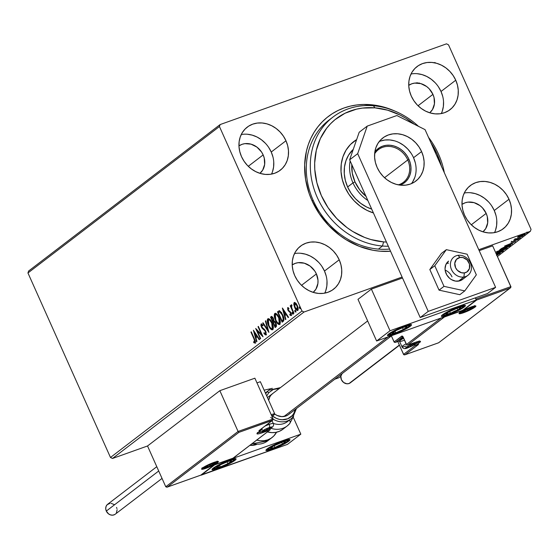 <?xml version="1.0" encoding="UTF-8"?>
<svg xmlns="http://www.w3.org/2000/svg" width="559" height="559" viewBox="0 0 559 559"><rect width="100%" height="100%" fill="white"/><g stroke="black" fill="none" stroke-linecap="round" stroke-linejoin="round"><path stroke-width="0.84" d="M330.984 118.655A74.04 63.586 52.6 0 0 313.278 200.583L311.922 200.52A77.331 66.409 -127.4 0 1 321.055 123.085A77.331 66.409 -127.4 0 1 394.794 111.038L384.424 107.244L377.514 105.616L363.699 104.456L356.921 104.938L350.325 106.126L343.967 108.006L337.909 110.556L332.214 113.75L326.931 117.572L322.117 121.967L317.805 126.907L314.053 132.336L310.895 138.206L308.351 144.453L306.451 151.028L304.655 164.884L305.563 179.243L309.162 193.554L311.922 200.52L319.238 213.727L328.713 225.563L339.97 235.563L346.14 239.755L359.255 246.323L372.986 250.257L379.917 251.187L390.545 251.236A77.331 66.409 -127.4 0 1 311.922 200.52L313.278 200.583A74.04 63.586 -127.4 0 1 328.937 120.143L332.954 117.076A74.04 63.586 -127.4 0 1 373.398 105.749L374.942 107.838A70.748 60.756 -127.4 0 1 414.184 124.196L405.848 118.27L399.944 114.986L387.604 110.172L374.942 107.838L362.449 108.09L356.411 109.18L345.057 113.239L335.016 119.668L330.614 123.7L326.68 128.221L320.363 138.562L316.31 150.301L314.675 162.983L314.787 169.531L316.876 182.709L321.355 195.58L328.063 207.662L336.735 218.485L347.041 227.625L352.687 231.454L364.692 237.449L370.931 239.559L383.593 241.886L382.454 246.023A74.04 63.586 52.6 0 0 388.316 246.246A74.04 63.586 -127.4 0 1 382.454 246.023L378.436 249.097L382.454 246.023A74.04 63.586 -127.4 0 1 315.569 193.351A74.04 63.586 -127.4 0 1 332.954 117.076M494.526 232.6A27.146 23.31 52.6 0 0 494.268 210.512L508.997 199.249A27.146 23.31 -127.4 0 1 503.254 228.743A27.146 23.31 -127.4 0 1 464.529 215.11L467.1 219.743L470.426 223.9L474.381 227.408L478.804 230.147L483.542 231.999L488.398 232.893L493.199 232.803L497.748 231.726L501.87 229.714L505.42 226.828L508.25 223.188L510.248 218.932L511.352 214.23L511.506 209.248L510.709 204.196L508.997 199.249L506.426 194.616L503.1 190.458L499.145 186.951L494.722 184.211L489.984 182.36L485.128 181.465L480.328 181.556L475.779 182.625L471.656 184.645L468.107 187.531L465.277 191.171L463.278 195.426L462.174 200.129L462.02 205.111L462.817 210.163L464.529 215.11A27.146 23.31 -127.4 0 1 470.273 185.616A27.146 23.31 -127.4 0 1 508.997 199.249L494.268 210.512A27.146 23.31 52.6 0 0 464.27 193.023M271.506 174.108A27.146 23.31 52.6 0 0 271.241 152.027L285.97 140.763A27.146 23.31 -127.4 0 1 280.227 170.257A27.146 23.31 -127.4 0 1 241.502 156.618L244.073 161.258L247.399 165.408L251.354 168.923L255.784 171.655L260.515 173.507L265.378 174.408L270.172 174.317L274.721 173.241L278.843 171.222L282.393 168.336L285.223 164.702L287.221 160.447L288.325 155.737L288.479 150.762L287.689 145.703L285.97 140.763L283.399 136.123L280.073 131.973L276.125 128.458L271.695 125.726L266.957 123.874L262.101 122.973L257.308 123.064L252.759 124.14L248.629 126.159L245.087 129.045L242.257 132.686L240.251 136.934L239.147 141.644L238.993 146.619L239.79 151.678L241.502 156.618A27.146 23.31 -127.4 0 1 247.246 127.124A27.146 23.31 -127.4 0 1 285.97 140.763L271.241 152.027A27.146 23.31 52.6 0 0 241.243 134.537M324.751 293.14A27.146 23.31 52.6 0 0 324.486 271.059L339.215 259.795A27.146 23.31 -127.4 0 1 333.471 289.289A27.146 23.31 -127.4 0 1 294.754 275.65L297.318 280.29L300.644 284.447L304.599 287.955L309.029 290.687L313.767 292.539L318.623 293.44L323.416 293.349L327.965 292.273L332.095 290.254L335.638 287.375L338.468 283.734L340.473 279.479L341.57 274.769L341.731 269.794L340.934 264.735L339.215 259.795L336.651 255.156L333.325 251.005L329.37 247.49L324.94 244.758L320.202 242.906L315.346 242.005L310.552 242.096L306.004 243.172L301.874 245.191L298.331 248.077L295.501 251.718L293.496 255.973L292.399 260.676L292.238 265.651L293.035 270.71L294.754 275.65A27.146 23.31 -127.4 0 1 300.49 246.163A27.146 23.31 -127.4 0 1 339.215 259.795L324.486 271.059A27.146 23.31 52.6 0 0 294.488 253.569M441.282 113.561A27.146 23.31 52.6 0 0 441.016 91.48L455.753 80.216A27.146 23.31 -127.4 0 1 450.009 109.711A27.146 23.31 -127.4 0 1 411.284 96.071L413.856 100.711L417.182 104.868L421.13 108.376L425.56 111.115L430.297 112.967L435.154 113.861L439.954 113.77L444.496 112.694L448.625 110.675L452.168 107.796L454.998 104.156L457.003 99.9L458.107 95.191L458.261 90.216L457.465 85.157L455.753 80.216L453.181 75.577L449.855 71.426L445.9 67.912L441.47 65.179L436.74 63.328L431.876 62.433L427.083 62.517L422.534 63.593L418.411 65.613L414.862 68.498L412.032 72.139L410.033 76.394L408.929 81.097L408.776 86.079L409.572 91.131L411.284 96.071A27.146 23.31 -127.4 0 1 417.028 66.584A27.146 23.31 -127.4 0 1 455.753 80.216L441.016 91.48A27.146 23.31 52.6 0 0 411.019 73.991M432.932 94.366L418.048 105.749L432.932 94.366A17.273 14.834 -127.4 0 1 429.71 112.792L432.456 109.599L434.434 103.897L434.029 97.511L432.932 94.366A17.273 14.834 -127.4 0 0 408.741 85.359L411.794 83.787L414.694 83.102L420.836 83.619L426.671 86.533L429.186 88.769L432.932 94.366M316.401 273.945L301.518 285.328L316.401 273.945A17.273 14.834 -127.4 0 1 313.18 292.364L315.926 289.178L317.896 283.476L318.001 280.304L316.401 273.945A17.273 14.834 -127.4 0 0 292.203 264.938L295.264 263.366L298.157 262.681L304.306 263.198L310.133 266.112L314.766 270.989L316.401 273.945M263.156 154.913L248.273 166.296L263.156 154.913A17.273 14.834 -127.4 0 1 259.935 173.332L262.681 170.146L264.652 164.437L264.246 158.057L263.156 154.913A17.273 14.834 -127.4 0 0 238.959 145.906L242.019 144.334L244.912 143.649L251.054 144.159L256.888 147.08L261.521 151.957L263.156 154.913M486.183 213.398L471.293 224.781L486.183 213.398A17.273 14.834 -127.4 0 1 482.955 231.824L485.701 228.631L487.679 222.929L487.273 216.543L486.183 213.398A17.273 14.834 -127.4 0 0 461.986 204.398L465.046 202.819L467.939 202.134L474.081 202.651L479.915 205.572L482.431 207.801L486.183 213.398M446.508 43.833L220.134 124.559L28.635 271.003L220.134 124.559L446.508 43.833L448.521 44.839L531.05 229.344L448.521 44.839L446.508 43.833M530.365 231.307L497.419 256.504L530.365 231.307L478.77 249.712L530.365 231.307L531.05 229.344L530.365 231.307M341.78 373.859A6.254 5.366 52.6 0 0 342.213 381.077A6.254 5.366 52.6 0 0 349.047 383.516L346.894 383.788L343.659 382.524L341.395 379.694L340.85 376.242L338.866 377.751L334.785 379.205L338.866 377.751L340.85 376.235L342.22 373.342M147.527 445.984L112.492 458.478L303.998 312.034L402.096 277.054L303.998 312.034L301.986 311.028L110.479 457.472L27.95 272.967L219.449 126.53L301.986 311.028L219.449 126.53L220.134 124.559L219.449 126.53L27.95 272.967L28.635 271.003L27.95 272.967L110.479 457.472L301.986 311.028L303.998 312.034L112.492 458.478L110.479 457.472L112.492 458.478L147.527 445.984L219.841 390.685L254.876 378.191L273.113 418.964L254.876 378.191L219.841 390.685L238.078 431.457L219.841 390.685L147.527 445.984L165.764 486.756L147.527 445.984M524.852 234.48L524.698 234.137L524.852 234.48C525.327 233.948 524.587 234.032 522.623 234.731L517.718 237.023L517.886 237.358L523.944 235.039L525.104 234.151L522.924 234.626L517.501 237.219L519.982 236.757L524.852 234.48L524.845 233.571M520.646 237.645L515.125 239.098L513.749 240.104L520.646 237.645L515.125 239.098L513.749 240.104L520.646 237.645M511.129 242.061L518.326 239.448L510.989 242.229M510.255 245.59C511.164 244.758 510.227 244.849 507.453 245.855L501.898 248.273L499.732 249.789L509.165 246.421L510.723 245.163L510.241 245.024L503.932 247.26L499.732 249.789L509.165 246.421L510.255 245.59L510.018 245.066L510.255 245.59L510.765 245.045M503.386 250.739L502.192 251.753L496.245 253.877L502.192 251.753L503.393 250.753L495.882 253.318M500.249 253.185L496.86 255.246L500.228 253.157L496.322 254.149M506.887 248.266L506.685 247.812L506.887 248.266C507.495 247.546 506.44 247.679 503.722 248.657L496.944 251.823C496.371 252.521 497.447 252.382 500.165 251.403L505.615 249.041L507.195 247.826L499.096 250.593L496.637 252.214L499.746 251.55L507.223 247.854M504.602 246.065L512.533 243.85L510.381 244.262L511.695 243.256L515.594 241.509L504.602 246.065L512.533 243.85L510.381 244.262L511.695 243.256L515.594 241.509L504.602 246.065M518.836 238.756L519.884 238.169L518.347 238.812M521.603 236.646L522.707 236.052L521.114 236.695M526.11 233.201L527.214 232.607L525.621 233.25M293.831 304.564L295.012 308.198L297.025 310.518L297.765 310.441L298.185 309.63L297.863 306.912L296.214 303.572L294.572 302.426L293.992 302.866L293.803 304.236L294.355 304.375L293.831 304.564L294.691 307.534C295.648 309.7 296.675 310.671 297.765 310.441L297.339 305.507L295.774 303.069L294.244 302.559L293.831 304.564M293.622 313.431L293.978 313.152L291.784 308.114L291.232 304.893L291.078 306.66L290.575 305.542L290.219 305.822L293.622 313.431L293.978 313.152L291.728 307.939L291.532 304.983L291.141 304.928L291.078 306.66L290.575 305.542L290.219 305.822L293.622 313.431M288.102 308.512L288.919 308.959L288.835 308.149L287.661 307.597L287.787 309.938L290.366 312.698L290.792 314.368L290.47 314.668L289.807 314.2L289.911 315.059L290.994 315.59L291.386 314.675L290.98 312.935L288.388 310.147L287.99 308.729L288.919 308.959L288.835 308.149L287.661 307.597L287.864 310.119L290.554 313.061L290.589 314.654L291.197 314.431L289.807 314.2L289.911 315.059L291.12 315.521L290.897 312.74L288.206 309.805L288.102 308.512L288.696 308.295L288.206 308.477M279.479 310.769L277.488 311.789L278.026 311.601L278.431 312.502L278.026 311.601L277.488 311.789L282.141 322.208L283.616 320.992L283.986 319.21L281.757 312.998L279.591 310.797L277.488 311.789L282.141 322.208L283.231 321.376C284.314 320.041 284.154 317.889 282.756 314.927L279.479 310.769L278.927 310.825L279.465 310.629M275.175 327.539L276.474 326.232L276.118 323.563L275 321.558L273.966 320.922L272.904 317.421L271.415 316.471L270.514 317.121L275.175 327.539L276.111 326.819L275.894 323.018L273.966 320.922L273.414 318.371L271.178 316.618L270.514 317.121L275.175 327.539M268.865 332.36L265.77 320.754L265.371 321.055L267.768 329.824L263.093 322.795L262.702 323.095L268.921 332.319L265.77 320.754L265.371 321.055L267.768 329.824L263.093 322.795L262.702 323.095L268.865 332.36M260.69 338.614L257.224 330.865L263.037 336.818L258.377 326.407L258.013 326.68L261.493 334.45L255.673 328.468L260.333 338.887L260.69 338.614L257.224 330.865L263.037 336.818L258.377 326.407L258.013 326.68L261.493 334.45L255.673 328.468L260.333 338.887L260.69 338.614M254.024 339.034L254.876 341.724L254.506 342.15L253.611 341.696L253.786 342.639L255.204 343.163L255.372 341.242L251.284 331.829L250.921 332.102L254.024 339.034L254.443 338.88L254.024 339.034L254.722 342.101L253.611 341.696L253.786 342.639L255.204 343.163L254.429 338.859L251.284 331.829L250.921 332.102L254.024 339.034M253.388 330.215L256.546 341.78L256.937 341.479L255.924 337.776L257.245 336.77L259.215 339.739L259.607 339.439L253.388 330.215L256.546 341.78L256.937 341.479L255.924 337.776L257.245 336.77L259.215 339.739L259.607 339.439L253.388 330.215M265.336 330.467L263.995 329.258L263.457 329.454L264.798 330.655L265.287 330.481L264.798 330.655L265.371 331.585L265.791 331.438L265.371 331.585L265.504 333.856L266.042 333.66L265.504 333.856L263.995 332.682L263.939 333.43L264.449 333.248L263.939 333.43L266.007 334.904L266.119 332.346L264.68 329.649L261.905 327.036L261.514 325.114L262.835 325.862L262.828 325.003L261.221 323.885L260.864 325.233L261.584 327.413L264.798 330.655L265.609 332.249L265.504 333.856L263.995 332.682L263.939 333.43L265.273 334.862L266.007 334.904L265.742 331.326L261.731 326.687L261.612 325.003L262.227 324.772L261.766 324.954M268.537 325.687L269.997 328.238L271.744 329.817L272.974 329.537L273.372 327.721L271.674 321.949L270.074 319.608L268.327 318.609L267.495 319.266L267.265 320.831L268.145 324.73L268.537 325.687L268.956 325.534L268.537 325.687C269.85 328.664 271.262 330.013 272.771 329.733C273.693 328.119 273.477 325.834 272.121 322.878C270.801 319.853 269.375 318.497 267.845 318.805C266.95 320.44 267.181 322.732 268.537 325.687M275.51 320.356L276.971 322.906L278.717 324.486L279.94 324.206L280.339 322.396L278.648 316.625L277.047 314.277L275.294 313.278L274.469 313.934L274.238 315.5L275.112 319.399L275.51 320.356L275.929 320.202L275.51 320.356C276.817 323.333 278.228 324.681 279.745 324.402C280.66 322.788 280.443 320.503 279.088 317.547C277.774 314.521 276.349 313.166 274.818 313.473C273.924 315.108 274.155 317.4 275.51 320.356M282.351 308.072L285.509 319.636L285.901 319.336L284.887 315.625L286.208 314.619L288.178 317.589L288.577 317.288L282.414 308.023L285.509 319.636L285.901 319.336L284.887 315.625L286.208 314.619L288.178 317.589L288.577 317.288L282.351 308.072M293.377 314.011L292.692 313.375L292.147 313.571L292.839 314.207L292.154 312.439L292.147 313.571L292.895 314.137L292.602 312.823L292.14 312.439L291.966 312.935L292.147 313.571L292.692 313.375L292.602 312.278M296.144 311.901L295.452 311.265L294.914 311.454L295.606 312.09L294.914 310.322L294.914 311.454L295.662 312.02L295.187 310.476L294.733 310.825L294.914 311.454L295.452 311.265L295.369 310.168M300.651 308.456L299.959 307.813L299.421 308.009L300.113 308.645L299.421 306.877L299.421 308.009L300.169 308.575L299.694 307.031L299.24 307.38L299.421 308.009L299.959 307.813L299.876 306.716M435.342 62.685L435.594 63.09M389.567 249.055A74.04 63.586 -127.4 0 1 313.278 200.583A74.04 63.586 52.6 0 0 389.567 249.055M442.274 111.164L443.371 106.455L443.532 101.479M442.735 96.427L441.016 91.48L438.452 86.848M435.126 82.69L431.171 79.175L426.741 76.443L422.01 74.592L417.147 73.697M325.743 290.743L326.84 286.033L326.994 281.058M326.204 275.999L324.486 271.059L321.914 266.426M318.588 262.269L314.64 258.754L310.21 256.022L305.473 254.17L300.616 253.276M272.492 171.711L273.596 167.001L273.749 162.026M272.953 156.967L271.241 152.027L268.669 147.387M265.343 143.237L261.388 139.722L256.965 136.99L252.228 135.138L247.371 134.237M495.519 230.196L496.623 225.494L496.776 220.512M495.98 215.46L494.268 210.512L491.696 205.88M488.37 201.722L484.415 198.214L479.985 195.475L475.255 193.624L470.392 192.729M419.047 83.417L418.984 82.9M419.529 83.165L419.585 83.529M417.252 83.039L417.105 82.606M434.539 62.496L434.804 62.881M251.34 331.955L250.921 332.102L251.34 331.955M255.743 342.974L253.786 342.639L254.254 342.066L255.435 343.072M257.72 336.595L257.245 336.77L257.72 336.595M256.022 337.699L255.708 336.553L256.022 337.699M254.645 332.668L254.331 331.494L254.645 332.668M256.141 336.399L257.098 335.666L256.141 336.399M254.541 332.71L256.609 335.819L257.091 335.645L255.603 336.588L254.541 332.71L255.023 332.535L254.541 332.71L256.609 335.819L255.603 336.588L254.541 332.71M257.35 330.816L256.735 329.454L257.35 330.816M261.905 334.296L261.493 334.45L261.905 334.296M258.433 326.533L258.013 326.68L258.433 326.533M262.52 335.666L257.762 330.669L257.224 330.865L257.762 330.669L262.52 335.666M266.419 334.785L266.007 334.904M266.552 334.708L264.477 333.241L266.21 334.813M265.504 333.856L265.958 333.702M261.612 325.003L262.835 325.862L262.828 325.003L261.137 323.934L261.388 327.008L261.808 326.854L261.388 327.008L262.283 328.447L263.457 329.454L263.995 329.258L262.821 328.259L262.283 328.447L262.821 328.259L262.444 327.763M261.444 325.324L261.556 323.871M262.828 325.072L262.227 324.772M262.276 324.758L263.065 325.31M261.584 323.829L261.598 325.939M262.339 327.595L265.176 330.278M268.523 330.844L267.831 329.803L268.523 330.844M263.184 322.927L262.702 323.095L263.184 322.927M268.201 329.67L267.768 329.824L268.201 329.67M265.804 320.901L265.371 321.055L265.804 320.901M267.88 321.481L268.39 318.609L267.845 318.805L268.397 318.602L267.894 321.579M272.778 329.726L270.437 327.909L272.841 329.726M273.316 326.868L272.645 328.58M268.802 319.734L269.717 319.629L270.773 320.468L268.97 319.608M268.341 319.86L269.843 320.265L271.758 323.151L272.177 323.004L271.758 323.151L272.778 327.057L272.282 328.671L272.82 328.475L271.905 328.818L270.982 328.426L269.249 326.135L267.943 322.257L268.341 319.86C269.571 319.657 270.71 320.754 271.758 323.151L272.282 328.671C271.066 328.874 269.941 327.784 268.893 325.401L268.341 319.86L269.054 319.573M272.408 328.629L273.316 326.966M272.282 328.671L272.631 328.587M275.636 327.183L275.175 326.149L275.636 327.183M273.428 322.243L272.967 321.208L273.428 322.243M271.835 316.345L271.052 316.932L271.457 317.833L271.052 316.932L270.514 317.121L271.744 316.401M273.98 321.9L275.419 322.068M276.474 324.737L275.594 326.002L276.474 324.856M272.408 317.351L272.939 317.463M271.353 317.917L272.212 317.54L273.058 318.665L273.477 318.518L273.058 318.665L273.03 321.111L273.568 320.922L272.848 321.25L273.386 321.062L272.848 321.25L271.353 317.917L271.723 317.631L273.058 318.665L273.463 320.209L272.848 321.25L271.353 317.917M272.925 317.456L272.268 317.435M275.314 321.963L274.134 321.865L275.531 323.291L275.95 323.144L275.531 323.291L275.936 324.933L275.468 325.876L276.006 325.687L275.056 326.19L275.594 326.002L275.056 326.19L273.323 322.319L274.134 321.865L275.531 323.291L275.468 325.876L275.056 326.19L273.323 322.319L274.043 321.991M271.723 317.631L272.429 317.344M274.846 316.149L275.356 313.278L274.818 313.473L275.37 313.271M280.031 324.346L279.493 324.541L277.404 322.578L279.807 324.395M275.468 313.208L274.86 314.214L274.86 316.254M280.283 321.537L279.612 323.249L280.283 321.635M275.769 314.41L277.746 315.136L275.936 314.277M279.255 323.34L277.488 322.662L275.866 320.076L274.909 316.925L275.314 314.528C276.544 314.326 277.683 315.423 278.731 317.819L279.731 321.411L279.255 323.34C278.04 323.542 276.908 322.459 275.866 320.076L275.314 314.528L276.817 314.934L278.731 317.819L279.144 317.673L278.731 317.819L279.255 323.34L279.793 323.151L279.381 323.298M282.609 321.851L282.148 320.817L282.609 321.851M279.94 311.74L281.722 312.851M283.867 318.099L283.727 319.552L282.029 320.866L278.326 312.586L280.269 311.712L279.304 311.964L279.731 311.901L282.393 315.199L282.812 315.052L282.393 315.199L283.259 319.566L283.797 319.371L283.902 318.525M279.563 311.901L281.184 313.04L283.015 316.813L283.343 319.189L282.414 320.566L283.797 319.371L282.029 320.866L282.952 320.377L282.029 320.866L278.326 312.586L279.563 311.901M281.422 312.481L280.269 311.712L279.731 311.901M286.683 314.451L286.208 314.619L286.683 314.451M284.985 315.555L284.671 314.403L284.985 315.555M283.616 310.518L283.294 309.344L283.616 310.518M285.104 314.249L286.061 313.515L285.104 314.249M283.504 310.559L285.572 313.669L286.054 313.501L284.566 314.438L283.504 310.559L283.986 310.385L283.504 310.559L285.572 313.669L284.566 314.438L283.504 310.559M291.658 315.332L289.911 315.059L290.428 314.654L291.4 315.423M290.659 314.619L291.155 314.451M290.966 312.907L290.554 313.061L290.966 312.907M290.631 312.222L290.142 312.397L290.631 312.222M290.68 312.208L289.408 311.908L289.946 311.712L289.045 311.007L288.507 311.202L289.045 311.007L288.73 310.552M288.29 309.966L287.864 310.119L288.29 309.966M288.004 308.68L288.06 307.576M288.06 307.569L288.032 308.834M288.703 310.504L290.568 312.097M292.511 312.46L293.021 313.892M291.574 307.45L291.197 306.618L291.574 307.45M290.631 305.668L290.219 305.822L290.631 305.668M291.616 306.472L291.686 304.739M291.532 304.983L291.141 304.928M291.707 305.836L292.077 305.703M291.588 304.851L291.525 305.955M295.271 310.343L295.788 311.782M294.376 304.369L294.782 302.37L294.376 304.369M294.642 302.419L294.244 302.559L294.642 302.419M297.821 310.392L296.291 309.183L297.968 310.392M295.11 307.38L294.691 307.534L295.11 307.38M295.907 308.624L296.298 309.19M297.053 310L297.563 310.329M298.206 308.226L297.765 309.379M296.326 303.726L295.327 303.237L296.417 303.817M294.663 303.495L295.557 303.705L296.976 305.794L297.395 305.64L296.976 305.794L297.654 308.163L297.346 309.504L297.891 309.309L297.213 309.581L296.151 309.029L294.656 306.206L294.663 303.495L296.976 305.794L297.346 309.504L295.054 307.261L294.663 303.495L295.201 303.299M297.612 309.406L298.199 308.582M299.778 306.898L300.295 308.33M273.505 322.18L274.134 321.865M275.314 314.528L276.02 314.242M297.346 309.504L297.751 309.386M499.921 253.597C500.529 252.878 499.473 253.01 496.755 253.989L496.357 254.135M498.935 253.024L498.935 253.947L498.859 253.562L496.392 254.268C498.593 253.472 499.439 253.367 498.935 253.947L496.804 255.121M503.135 251.04L501.563 251.145L495.98 253.283M496.029 253.395L497.3 253.276L496.189 253.751L497.608 252.961L497.342 252.368M498.083 253.073L498.104 252.577L498.265 252.934L501.144 251.298L502.003 251.508L498.083 253.073L497.88 252.626L498.083 253.073L502.338 251.173L498.083 253.073M495.924 253.437L497.3 253.276M496.944 251.823L496.637 252.214L496.371 251.62M497.07 251.641L497.734 251.494M497.929 251.466L503.359 248.937C505.56 248.14 506.412 248.035 505.909 248.615L500.522 251.124C498.335 251.913 497.475 252.025 497.929 251.466L502.66 249.195L506.154 248.266L499.858 251.354L497.866 251.836L497.419 251.18M505.909 247.7L505.909 248.615M509.64 245.478L508.557 246.491L500.934 248.881L507.034 246.009L509.668 245.548L508.557 246.491L501.06 249.167L503.932 247.413L509.515 245.191M506.901 245.233L510.577 243.717L506.901 245.233M512.582 241.677L512.002 241.74M518.2 239.566L518.088 238.784M516.642 239.958L517.313 239.895M519.919 238.246L519.437 238.302M514.615 239.392L515.125 239.469M515.077 238.623L515.405 239.14M522.686 236.136L522.204 236.184M519.919 236.625L518.563 236.723L522.211 234.885L524.007 234.78L520.345 236.478L518.479 236.541L524.167 234.549L519.898 236.632M523.909 233.969L524.007 234.78M527.193 232.691L526.711 232.74M498.935 253.947L496.476 255.274M502.073 250.572L502.003 251.508M509.403 244.905L509.668 245.548M518.13 236.338L518.563 236.723M464.173 307.052A13.164 1.789 -24.1 0 1 451.001 313.858A13.164 1.789 -24.1 0 1 441.379 316.268A13.164 1.789 -24.1 0 1 442.616 314.738L449.562 310.713L456.542 307.625L462.468 305.64L465.333 305.424L465.011 306.325L462.922 307.925L452.566 313.208L442.952 316.436L441.456 316.366L442.616 314.738A13.164 1.789 -24.1 0 1 455.788 307.925A13.164 1.789 -24.1 0 1 465.409 305.521A13.164 1.789 -24.1 0 1 464.173 307.052L463.844 306.311L464.173 307.052M410.271 326.267A13.164 1.789 -24.1 0 1 397.1 333.08A13.164 1.789 -24.1 0 1 387.478 335.491A13.164 1.789 -24.1 0 1 388.715 333.961L400.321 327.798L408.566 324.856L411.431 324.639L411.11 325.548L407.406 328.133L398.672 332.43L389.05 335.659L387.555 335.589L388.715 333.961A13.164 1.789 -24.1 0 1 401.886 327.148A13.164 1.789 -24.1 0 1 411.508 324.737A13.164 1.789 -24.1 0 1 410.271 326.267L409.943 325.534L410.271 326.267M376.626 341.004L462.866 310.245L476.261 300.008L390.021 330.76L376.626 341.004L390.021 330.76L371.386 289.101L357.991 299.338L376.626 341.004L357.991 299.338L371.386 289.101L402.515 277.998L371.386 289.101L390.021 330.76L476.261 300.008L475.304 297.87L476.261 300.008L462.866 310.245L376.626 341.004M234.843 460.42L234.514 459.687L234.843 460.42L230.049 463.348L218.709 468.365L212.651 469.881L212.057 469.385L213.286 468.114A13.164 1.789 -24.1 0 1 226.458 461.301A13.164 1.789 -24.1 0 1 236.08 458.89A13.164 1.789 -24.1 0 1 234.843 460.42A13.164 1.789 -24.1 0 1 221.671 467.233A13.164 1.789 -24.1 0 1 212.05 469.644A13.164 1.789 -24.1 0 1 213.286 468.114L220.232 464.089L229.421 460.169L235.472 458.653L236.073 459.149L234.843 460.42M288.744 441.205L288.409 440.464L288.744 441.205L283.951 444.125L272.603 449.143L266.552 450.659L265.951 450.163L267.181 448.891A13.164 1.789 -24.1 0 1 280.352 442.078A13.164 1.789 -24.1 0 1 289.974 439.674A13.164 1.789 -24.1 0 1 288.744 441.205A13.164 1.789 -24.1 0 1 275.566 448.011A13.164 1.789 -24.1 0 1 265.944 450.421A13.164 1.789 -24.1 0 1 267.181 448.891L274.127 444.866L283.315 440.953L289.373 439.43L289.974 439.926L288.744 441.205M300.826 434.161L214.593 464.913L201.198 475.157L287.438 444.398L300.826 434.161L287.438 444.398L201.1 474.94L214.593 464.913L300.826 434.161L293.293 417.321L300.826 434.161M463.907 277.019L464.389 272.904A8.224 7.064 -127.4 0 1 455.054 266.266A8.224 7.064 -127.4 0 1 460.12 257.419L457.926 255.351A11.515 9.887 52.6 0 0 450.834 267.733A11.515 9.887 52.6 0 0 463.907 277.019A11.515 9.887 -127.4 0 1 451.721 270.053A11.515 9.887 -127.4 0 1 453.922 257.035A11.515 9.887 -127.4 0 1 457.926 255.351A11.515 9.887 -127.4 0 1 470.112 262.318A11.515 9.887 -127.4 0 1 467.911 275.335A11.515 9.887 -127.4 0 1 463.907 277.019L458.548 281.114L463.907 277.019A11.515 9.887 52.6 0 0 471.006 264.638A11.515 9.887 52.6 0 0 457.926 255.351L460.12 257.419L456.479 259.341L454.781 263.219L455.606 267.754L457.451 270.381L461.468 272.736L464.389 272.904L466.989 271.891L469.434 268.544L469.462 264.058L467.058 259.942L463.041 257.587L460.12 257.419A8.224 7.064 -127.4 0 1 469.462 264.058A8.224 7.064 -127.4 0 1 464.389 272.904L463.907 277.019M283.944 416.511L387.988 336.951L283.944 416.511M213.741 462.482A9.217 1.251 155.9 0 0 202.442 468.044A9.217 1.251 155.9 0 0 206.243 468.218L201.631 469.183L204.454 466.737L212.196 463.062L218.345 461.517L215.529 463.963L206.243 468.218A9.217 1.251 155.9 0 0 217.535 462.663A9.217 1.251 155.9 0 0 213.741 462.482A0.985 0.489 70.4 0 1 213.664 462.524A0.985 0.489 -109.6 0 0 213.741 462.482M213.594 462.538A0.985 0.489 -109.6 0 0 213.664 462.524L217.563 461.517L217.102 461.098M216.871 461.587A8.224 1.118 -24.1 0 1 216.354 462.034M272.736 420.151L273.113 418.964L238.078 431.457L165.764 486.756L167.372 487.05L200.793 475.136L214.181 464.892L233.047 458.17L269.738 430.109L259.397 433.658L257.468 433.952L256.979 433.546L261.605 429.731L258.915 430.689L272.303 420.452L238.889 432.366L167.372 487.05L238.889 432.366L272.736 420.151L273.113 418.964L238.078 431.457L238.889 432.366L238.078 431.457L165.764 486.756L166.882 487.21M274.595 413.548L260.347 381.706L274.595 413.548L271.227 414.75L274.595 413.548L274.651 413.933L274.595 413.548M256.986 382.908L260.347 381.706L256.986 382.908M270.151 428.928L270.151 428.928A0.985 0.845 -127.4 0 1 269.738 430.109A0.985 0.489 -109.6 0 0 269.745 428.907L269.089 429.144L269.745 428.907A0.985 0.489 70.4 0 1 269.738 430.109L233.047 458.17L214.181 464.892L200.793 475.136L167.372 487.05M261.109 431.96A9.873 1.342 -24.1 0 1 257.874 432.638A9.873 1.342 -24.1 0 0 261.109 431.96M271.974 416.42L273.784 415.037L271.695 415.784L273.784 415.037L274.651 413.933L271.974 416.42M272.303 420.452L258.915 430.689L261.605 429.731A0.985 0.489 -109.6 0 0 261.654 428.641M261.612 428.529L262.017 428.55L261.612 428.529L261.808 429.619A0.985 0.845 -127.4 0 1 261.605 429.731L257.992 432.491A0.985 0.845 52.6 0 0 258.349 432.219M262.017 428.55A0.985 0.845 -127.4 0 1 261.808 429.619L262.108 428.432M261.808 429.619L258.188 432.386A0.985 0.845 -127.4 0 1 257.992 432.491A10.859 1.474 155.9 0 0 262.464 432.701A0.985 0.489 -109.6 0 0 262.555 431.744A0.985 0.489 70.4 0 1 262.464 432.701L269.738 430.109A0.985 0.845 52.6 0 0 269.941 429.997L233.145 458.142M274.217 414.743L273.784 415.037M270.137 428.578L269.941 429.997M203.28 467.883A8.224 1.118 -24.1 0 1 202.603 467.967M463.718 312.677A9.217 1.251 155.9 0 0 475.01 307.122A9.217 1.251 155.9 0 0 471.216 306.94A0.985 0.489 70.4 0 1 471.139 306.982A0.985 0.489 70.4 0 1 471.076 306.996A0.985 0.489 -109.6 0 0 471.139 306.982A0.985 0.489 -109.6 0 0 471.216 306.94L475.821 305.983L473.005 308.421L463.718 312.677L459.107 313.641L461.93 311.195L471.216 306.94A9.217 1.251 155.9 0 0 459.917 312.502A9.217 1.251 155.9 0 0 463.718 312.677M460.756 312.341A8.224 1.118 -24.1 0 1 460.078 312.425M415.204 345.497L403.542 354.413L397.784 341.535L403.787 354.713L403.542 354.413L415.204 345.497M405.156 354.713L418.544 344.47L415.847 345.434L419.467 342.667A10.859 1.474 155.9 0 0 414.995 342.457L407.714 345.057A0.985 0.845 -127.4 0 1 406.505 344.449L441.065 318.022L406.505 344.449A0.985 0.845 52.6 0 0 407.714 345.057L444.412 316.995L444.007 316.715L444.412 316.995L463.271 310.266L462.866 309.993L463.271 310.266L476.666 300.029L475.856 299.114L510.891 286.62L510.954 287.005L492.654 245.855L510.891 286.62L475.856 299.114L475.304 297.87L476.666 300.029L463.271 310.266L444.412 316.995L407.714 345.057L418.062 341.5L419.984 341.207L420.48 341.612L415.847 345.434L418.544 344.47L405.156 354.713L438.57 342.793L510.081 288.109L476.666 300.029L510.081 288.109L438.57 342.793L405.156 354.713L403.787 354.713L404.66 354.874M479.189 250.656L492.654 245.855L479.189 250.656M407.497 345.099A0.985 0.489 -109.6 0 0 407.651 345.092A0.985 0.489 -109.6 0 0 407.714 345.057A0.985 0.489 70.4 0 1 407.651 345.092L406.414 344.561L403.312 337.308L402.082 336.036L394.081 341.975L391.377 335.931L394.326 342.269L394.081 341.975L401.711 336.134A0.985 0.845 52.6 0 0 402.787 336.777A0.985 0.845 -127.4 0 1 401.711 336.134A1.977 0.978 -109.6 0 1 403.312 337.308L406.568 344.568M414.645 344.826L418.258 342.059A0.985 0.845 52.6 0 0 419.467 342.667A0.985 0.845 -127.4 0 1 418.258 342.059A9.873 1.342 -24.1 0 0 419.047 341.332A9.873 1.342 -24.1 0 1 418.258 342.059L418.02 341.535L418.258 342.059L414.645 344.826A0.985 0.845 52.6 0 0 415.847 345.434A0.985 0.489 70.4 0 1 415.784 345.469L414.457 344.735M395.688 342.269L402.829 336.811L395.688 342.269L399.629 340.864L395.192 342.429L394.326 342.269L395.192 342.429M510.514 287.815L510.954 287.005L510.081 288.109M418.048 344.63L418.544 344.47L418.048 344.63M415.63 345.476L418.349 344.554M414.848 342.506A0.985 0.489 -109.6 0 0 414.925 342.492L419.599 341.304L419.187 340.913M402.983 336.7L403.367 337.426M474.346 306.046A8.224 1.118 -24.1 0 1 473.829 306.493M409.775 346.664L410.851 346.447A4.933 0.671 -24.1 0 1 408.566 347.377L413.066 345.357L415.078 343.82L412.584 344.302L408.077 346.321L406.065 347.852L408.566 347.377A4.933 0.671 -24.1 0 1 406.812 347.887A4.933 0.671 -24.1 0 1 406.351 347.425A4.933 0.671 -24.1 0 1 406.533 347.279A4.933 0.671 -24.1 0 1 410.292 345.231A4.933 0.671 -24.1 0 1 414.331 343.785A4.933 0.671 -24.1 0 1 414.568 343.75A4.933 0.671 -24.1 0 1 414.617 344.393L414.331 343.785L414.617 344.393A4.933 0.671 -24.1 0 1 410.851 346.447L414.617 344.393L409.775 346.664M412.849 344.099A5.597 0.762 -24.1 0 1 415.155 344.204A5.597 0.762 -24.1 0 1 408.294 347.579A2.634 1.3 70.4 0 1 408.098 347.684A2.634 1.3 -109.6 0 0 408.294 347.579L405.499 348.166L407.211 346.678L411.913 344.449L415.644 343.512L413.115 345.448L408.294 347.579A5.597 0.762 -24.1 0 1 405.995 347.474A5.597 0.762 -24.1 0 1 412.849 344.099A2.634 1.3 -109.6 0 0 413.283 343.079A2.634 1.3 70.4 0 1 412.849 344.099M405.995 346.077A8.224 1.118 -24.1 0 1 401.998 346.818A8.224 1.118 -24.1 0 1 406.1 343.855A8.224 1.118 155.9 0 0 401.991 346.692M403.682 340.48A8.224 1.118 -24.1 0 1 399.531 341.109A8.224 1.118 -24.1 0 1 403.626 338.321A8.224 1.118 155.9 0 0 399.524 341.283L401.998 346.818C403.039 348.879 405.072 349.165 408.119 347.677L415.686 343.918L417.203 341.752M400.419 339.942L400.307 339.376L403.346 337.405M403.242 337.461A7.106 0.964 155.9 0 0 400.097 339.662L399.531 341.109M406.673 347.593L408.741 346.971L406.673 347.593M406.533 347.286L406.812 347.887L406.351 347.425M410.306 345.224L410.851 346.447L410.306 345.224M266.091 430.144L267.167 429.934A4.933 0.671 -24.1 0 1 264.875 430.856L269.382 428.844L271.388 427.307L268.893 427.789L264.386 429.801L262.381 431.338L264.875 430.856A4.933 0.671 -24.1 0 1 263.121 431.373A4.933 0.671 -24.1 0 1 262.667 430.905A4.933 0.671 -24.1 0 1 262.842 430.765A4.933 0.671 -24.1 0 1 266.601 428.711A4.933 0.671 -24.1 0 1 270.647 427.272A4.933 0.671 -24.1 0 1 270.877 427.237A4.933 0.671 -24.1 0 1 270.926 427.88L270.647 427.272L270.926 427.88A4.933 0.671 -24.1 0 1 267.167 429.934L270.926 427.88L266.091 430.144M269.159 427.579A5.597 0.762 -24.1 0 1 271.464 427.691A5.597 0.762 -24.1 0 1 264.61 431.066A2.634 1.3 70.4 0 1 264.414 431.171A2.634 1.3 -109.6 0 0 264.61 431.066L261.808 431.646L263.52 430.164L269.159 427.579L271.96 426.999L269.431 428.935L264.61 431.066A5.597 0.762 -24.1 0 1 262.304 430.954A5.597 0.762 -24.1 0 1 269.159 427.579A2.634 1.3 -109.6 0 0 269.165 424.379A2.634 1.3 70.4 0 1 269.159 427.579M273.337 423.708A8.224 1.118 155.9 0 0 269.165 424.379A8.224 1.118 -24.1 0 1 273.33 423.582L272.037 420.696M268.669 423.275L269.165 424.379L268.669 423.275M262.304 429.564A8.224 1.118 -24.1 0 1 261.549 429.815M264.98 426.091A8.224 1.118 -24.1 0 1 269.165 424.379A8.224 1.118 155.9 0 0 264.98 426.091M262.989 431.073L265.057 430.451L262.989 431.073M262.849 430.758L263.121 431.373L262.667 430.905M266.615 428.704L267.167 429.934L266.615 428.704M209.199 466.171L210.275 465.961A4.933 0.671 -24.1 0 1 207.983 466.884L212.49 464.871L214.495 463.334L212.001 463.816L207.494 465.829L205.488 467.366L207.983 466.884A4.933 0.671 -24.1 0 1 206.229 467.401A4.933 0.671 -24.1 0 1 205.775 466.933A4.933 0.671 -24.1 0 1 205.95 466.793A4.933 0.671 -24.1 0 1 209.709 464.739A4.933 0.671 -24.1 0 1 213.755 463.299A4.933 0.671 -24.1 0 1 213.985 463.264A4.933 0.671 -24.1 0 1 214.034 463.907L213.755 463.299L214.034 463.907A4.933 0.671 -24.1 0 1 210.275 465.961L214.034 463.907L209.199 466.171M212.266 463.614A5.597 0.762 -24.1 0 1 214.572 463.718A5.597 0.762 -24.1 0 1 207.71 467.093A2.634 1.3 70.4 0 1 207.515 467.198A2.634 1.3 -109.6 0 0 207.71 467.093L204.915 467.673L206.627 466.192L211.33 463.963L215.061 463.027L212.532 464.962L207.71 467.093A5.597 0.762 -24.1 0 1 205.412 466.982A5.597 0.762 -24.1 0 1 212.266 463.614A2.634 1.3 -109.6 0 0 212.658 462.894A2.634 1.3 70.4 0 1 212.266 463.614M207.319 467.226A2.634 1.3 -109.6 0 0 207.515 467.198L212.839 464.829L215.103 463.425L216.515 461.657M206.096 467.1L208.165 466.486L206.096 467.1M205.95 466.8L206.229 467.401L205.775 466.933M209.723 464.732L210.275 465.961L209.723 464.732M466.674 310.636L467.75 310.42A4.933 0.671 -24.1 0 1 465.458 311.349L469.965 309.33L471.971 307.792L469.476 308.275L464.969 310.287L462.964 311.824L465.458 311.349A4.933 0.671 -24.1 0 1 463.704 311.859A4.933 0.671 -24.1 0 1 463.25 311.391A4.933 0.671 -24.1 0 1 463.425 311.251A4.933 0.671 -24.1 0 1 467.184 309.197A4.933 0.671 -24.1 0 1 471.23 307.757A4.933 0.671 -24.1 0 1 471.461 307.723A4.933 0.671 -24.1 0 1 471.51 308.365L471.23 307.757L471.51 308.365A4.933 0.671 -24.1 0 1 467.75 310.42L471.51 308.365L466.674 310.636M469.742 308.072A5.597 0.762 -24.1 0 1 472.048 308.177A5.597 0.762 -24.1 0 1 465.193 311.552A2.634 1.3 70.4 0 1 464.997 311.656A2.634 1.3 -109.6 0 0 465.193 311.552L462.391 312.139L464.103 310.65L468.805 308.421L472.544 307.485L470.007 309.42L465.193 311.552A5.597 0.762 -24.1 0 1 462.887 311.447A5.597 0.762 -24.1 0 1 469.742 308.072A2.634 1.3 -109.6 0 0 470.133 307.352A2.634 1.3 70.4 0 1 469.742 308.072M463.572 311.559L465.64 310.944L463.572 311.559M463.432 311.258L463.704 311.859L463.432 311.258M467.198 309.197L467.75 310.42L467.198 309.197M404.555 327.008L405.023 326.917L404.555 327.008M405.981 326.659L403.207 327.427A8.224 1.118 -24.1 0 1 404.639 326.973A8.224 1.118 -24.1 0 1 405.981 326.659A8.224 1.118 -24.1 0 1 407.015 326.812L405.981 326.659M391.188 334.541A10.53 1.432 -24.1 0 1 394.619 330.893A10.53 1.432 -24.1 0 1 407.797 325.687L409.034 325.729L408.818 326.435L402.655 330.208L393.69 333.905L389.958 334.499L390.825 333.22L396.331 330.02L407.797 325.687A10.53 1.432 -24.1 0 1 404.374 329.335A10.53 1.432 -24.1 0 1 391.188 334.541A2.634 2.327 80.9 0 1 390.503 334.764A2.634 2.327 -99.1 0 0 391.188 334.541M395.779 332.801L403.305 329.503L407.015 326.812A8.224 1.118 -24.1 0 1 403.305 329.503A8.224 1.118 -24.1 0 1 395.779 332.801A8.224 1.118 -24.1 0 1 391.971 333.416L395.779 332.801L403.305 329.503L407.015 326.812L405.023 326.917L407.015 326.812L403.305 329.503L395.779 332.801L394.759 332.808L395.779 332.801L395.017 331.089L395.779 332.801M403.207 327.427L395.688 330.725L391.971 333.416A8.224 1.118 -24.1 0 1 393.718 331.857A8.224 1.118 -24.1 0 1 395.688 330.725A8.224 1.118 -24.1 0 1 403.207 327.427M392.837 332.598L391.971 333.416L394.759 332.808L391.971 333.416L392.837 332.598M402.487 327.679L403.305 329.503L402.487 327.679M229.12 461.161L229.595 461.077L229.12 461.161M230.553 460.812L227.779 461.58A8.224 1.118 -24.1 0 1 229.211 461.126A8.224 1.118 -24.1 0 1 230.553 460.812A8.224 1.118 -24.1 0 1 231.587 460.965L230.553 460.812M215.76 468.694A10.53 1.432 -24.1 0 1 219.191 465.046A10.53 1.432 -24.1 0 1 232.369 459.84L233.676 460.155L232.733 461.161L227.227 464.361L219.869 467.513L214.523 468.659L215.397 467.373L220.903 464.173L232.369 459.84A10.53 1.432 -24.1 0 1 228.938 463.488A10.53 1.432 -24.1 0 1 215.76 468.694A2.634 2.327 80.9 0 1 215.075 468.917A2.634 2.327 -99.1 0 0 215.76 468.694M220.351 466.954L227.869 463.656L231.587 460.965A8.224 1.118 -24.1 0 1 227.869 463.656A8.224 1.118 -24.1 0 1 220.351 466.954A8.224 1.118 -24.1 0 1 216.543 467.569L220.351 466.954L227.869 463.656L231.587 460.965L229.595 461.077L231.587 460.965L227.869 463.656L220.351 466.954L219.331 466.961L220.351 466.954L219.582 465.242L220.351 466.954M227.779 461.58L220.253 464.878L216.543 467.569A8.224 1.118 -24.1 0 1 218.289 466.01A8.224 1.118 -24.1 0 1 220.253 464.878A8.224 1.118 -24.1 0 1 227.779 461.58M217.402 466.751L216.543 467.569L219.331 466.961L216.543 467.569L217.402 466.751M227.059 461.832L227.869 463.656L227.059 461.832M282.707 442.022L285.432 441.638L282.463 444.056L281.694 442.351L282.463 444.056L285.432 441.638A8.224 1.118 -24.1 0 1 282.463 444.056L280.527 444.768L282.463 444.056A8.224 1.118 -24.1 0 1 278.843 445.879L278.634 445.565L280.527 444.768L278.634 445.565L278.843 445.879L280.751 444.964L284.873 442.504L285.432 441.638L284.95 441.54L282.623 442.05L273.463 446.033L270.493 448.458L273.302 448.045L278.843 445.879A8.224 1.118 -24.1 0 1 274.993 447.473A8.224 1.118 -24.1 0 1 270.493 448.458A8.224 1.118 -24.1 0 1 272.191 446.788A8.224 1.118 -24.1 0 1 273.463 446.033A8.224 1.118 -24.1 0 1 280.932 442.623A8.224 1.118 -24.1 0 1 283.106 441.903A8.224 1.118 -24.1 0 1 285.432 441.638L282.54 442.064M276.831 443.986A10.53 1.432 -24.1 0 1 287.522 440.681A10.53 1.432 -24.1 0 1 279.088 446.11L271.995 448.884L268.397 449.415L269.382 448.087L273.26 445.74L283.923 441.212L287.123 440.555L287.564 440.974L287.228 441.421L279.088 446.11A10.53 1.432 -24.1 0 1 268.397 449.415A10.53 1.432 -24.1 0 1 276.831 443.986M271.171 447.703L270.493 448.458L274.993 447.473L278.634 445.565L274.993 447.473L270.493 448.458L271.171 447.703M272.268 446.76L271.891 447.046L272.268 446.76M274.176 445.649L274.993 447.473L274.176 445.649M458.135 307.869L460.868 307.485L457.891 309.903L457.129 308.198L457.891 309.903L460.868 307.485A8.224 1.118 -24.1 0 1 457.891 309.903L455.962 310.608L457.891 309.903A8.224 1.118 -24.1 0 1 454.278 311.719L454.069 311.412L455.962 310.608L454.069 311.412L454.278 311.719L457.891 309.903L460.84 307.813L460.378 307.38L458.052 307.897L448.891 311.88L445.921 314.305L448.73 313.892L454.278 311.719A8.224 1.118 -24.1 0 1 450.421 313.319A8.224 1.118 -24.1 0 1 445.921 314.305A8.224 1.118 -24.1 0 1 447.619 312.635A8.224 1.118 -24.1 0 1 448.891 311.88A8.224 1.118 -24.1 0 1 456.368 308.47A8.224 1.118 -24.1 0 1 458.541 307.75A8.224 1.118 -24.1 0 1 460.868 307.485L457.968 307.911M464.424 305.284L461.797 308.072L454.551 311.971A10.53 1.432 -24.1 0 1 443.832 315.262A10.53 1.432 -24.1 0 1 452.266 309.833L459.358 307.052L462.957 306.528L461.972 307.855L458.094 310.203L447.431 314.731L444.23 315.381L443.79 314.969L444.125 314.521L452.266 309.833A10.53 1.432 -24.1 0 1 462.957 306.528A10.53 1.432 -24.1 0 1 454.523 311.957L454.558 311.936M446.599 313.55L445.921 314.305L450.421 313.319L454.069 311.412L450.421 313.319L445.921 314.305L446.599 313.55M447.696 312.607L447.319 312.893L447.696 312.607M449.604 311.496L450.421 313.319L449.604 311.496M249.908 445.313A18.098 15.54 52.6 0 0 256.518 444.51M256.567 440.066L260.396 440.771L264.169 440.702L267.754 439.856L271.01 438.263L273.798 435.992L276.544 432.219A21.389 18.37 -127.4 0 1 272.093 437.501A21.389 18.37 -127.4 0 1 256.721 440.108M252.34 443.455A21.389 18.37 52.6 0 0 267.719 440.848L251.774 443.888M286.04 426.762A21.389 18.37 52.6 0 0 289.436 423.869A6.582 3.326 -138.5 0 0 289.688 423.631A6.582 3.326 -138.5 0 0 289.883 420.85M270.717 417.426A18.098 15.54 52.6 0 0 289.89 419.69A18.098 15.54 52.6 0 0 292.762 417.238A1.642 0.832 -138.5 0 0 292.825 417.182A1.642 0.832 -138.5 0 0 292.259 415.582A16.456 14.129 -127.4 0 1 272.547 416.022L276.335 418.342L279.227 419.341L282.176 419.753L287.766 418.782L292.259 415.582L293.866 413.29L295.264 409.433M279.269 388.526L273.295 389.469L268.802 392.67A1.642 0.832 -138.5 0 0 266.964 392.041L265.483 393.173L266.964 392.041A18.098 15.54 -127.4 0 1 268.865 390.266L265.518 392.823A18.098 15.54 52.6 0 0 265.371 392.935M272.799 393.48L271.15 394.961A13.164 11.306 -127.4 0 0 268.669 400.307L269.864 396.799L271.15 394.961A13.164 11.306 -127.4 0 1 272.533 393.676M273.239 423.38A18.098 15.54 52.6 0 0 287.508 421.577L290.855 419.019A18.098 15.54 -127.4 0 1 273.176 419.187M292.762 417.238A18.098 15.54 -127.4 0 1 290.855 419.019L292.818 417.182A1.642 0.832 41.5 0 1 292.762 417.238A18.098 15.54 -127.4 0 0 292.874 417.112M265.714 393.69A18.098 15.54 -127.4 0 1 266.964 392.041A1.642 0.832 41.5 0 1 268.802 392.67L266.72 395.94M282.386 429.626L279.227 431.373L275.706 432.386L271.953 432.631L267.433 431.918A21.389 18.37 52.6 0 0 282.812 429.312L287.186 425.965A21.389 18.37 -127.4 0 1 270.731 428.243M289.911 423.303A21.389 18.37 -127.4 0 1 289.436 423.869A21.389 18.37 -127.4 0 1 287.186 425.965L289.681 423.638L293.643 416.162M288.262 414.778L286.32 415.854L281.848 416.63L277.173 415.498L274.644 414.023A13.164 11.306 -127.4 0 0 288.528 414.582A13.164 11.306 -127.4 0 0 289.911 413.29M292.259 415.582A1.642 0.832 41.5 0 1 292.825 417.182L296.459 408.517M269.836 389.588A18.098 15.54 52.6 0 0 266.964 392.041M289.485 419.935A6.582 3.326 41.5 0 1 289.688 423.631A6.582 3.326 41.5 0 1 289.436 423.869M156.793 466.688L107.635 504.281A6.254 5.366 52.6 0 0 106.308 511.073L158.714 470.992L106.308 511.073A6.254 5.366 52.6 0 0 115.231 514.21L162.033 478.42M114.909 514.434L112.911 515.146L110.689 514.958L108.579 513.903L106.308 511.073L105.735 508.767L106.021 506.538L107.132 504.721L109.948 503.345M111.052 503.324L114.281 504.588M116.552 507.418L116.943 508.557M117.131 509.724L116.377 512.931M349.997 383.055L399.357 345.05L349.047 383.516A6.254 5.366 52.6 0 0 350.311 382.831L399.447 345.259M463.006 279.067L459.589 280.897L455.564 281.114L451.539 279.682L449.722 278.403A11.515 9.887 -127.4 0 1 448.563 261.137L448.535 261.158M429.822 269.529L434.776 265.742L444 286.355L439.046 290.149L429.822 269.529L441.379 253.451L446.341 249.663L441.379 253.451L429.822 269.529L439.046 290.149L444 286.355L464.781 290.897L459.826 294.691L439.046 290.149L459.826 294.691L464.781 290.897L476.338 274.825L467.121 254.205L446.341 249.663L434.776 265.742L429.822 269.529M434.776 265.742L444 286.355L464.781 290.897L476.338 274.825L467.121 254.205L446.341 249.663L434.776 265.742M462.559 279.43A11.515 9.887 -127.4 0 1 449.722 278.403L446.816 274.979L445.244 270.836L445.041 268.69L445.837 264.673L448.597 261.109M446.571 263.457L448.549 263.142M411.438 183.625A27.146 23.31 52.6 0 0 413.555 157.715L421.591 151.573A27.146 23.31 -127.4 0 1 415.847 181.067A27.146 23.31 -127.4 0 1 377.122 167.427L375.41 162.487L374.614 157.428L374.768 152.453L375.872 147.751L377.87 143.495L380.7 139.855L384.25 136.969L388.372 134.95L392.921 133.874L397.715 133.783L402.578 134.684L407.308 136.536L411.738 139.268L415.693 142.783L419.019 146.933L421.591 151.573L423.303 156.513L424.099 161.572L423.946 166.547L422.842 171.257L420.836 175.512L418.013 179.153L414.464 182.031L410.341 184.051L405.792 185.127L400.992 185.218L396.135 184.316L391.398 182.465L386.968 179.732L383.02 176.225L379.694 172.067L377.122 167.427A27.146 23.31 -127.4 0 1 382.866 137.94A27.146 23.31 -127.4 0 1 421.591 151.573L413.555 157.715A27.146 23.31 52.6 0 0 379.24 141.525M495.609 287.354L425.057 129.632L396.876 115.531L367.228 126.103L357.683 153.662L428.236 311.377L495.609 287.354L425.057 129.632L396.876 115.531L367.228 126.103L359.192 132.245L349.648 159.804L420.2 317.526L487.574 293.496L495.609 287.354L487.574 293.496L420.2 317.526L349.648 159.804L357.683 153.662L428.236 311.377L420.2 317.526L428.236 311.377L495.609 287.354M413.555 157.715L415.267 162.662M414.806 177.399L412.801 181.654M380.337 141.099L384.885 140.023L389.686 139.932L394.542 140.826M399.28 142.678L403.703 145.417L407.658 148.925L410.984 153.082M357.683 153.662L349.648 159.804L359.192 132.245L367.228 126.103L357.683 153.662M445.132 270.102A11.515 9.887 -127.4 0 1 452 276.852M444.321 172.696A74.04 63.586 52.6 0 0 428.515 137.36A74.04 63.586 -127.4 0 1 444.321 172.696M418.502 126.355A74.04 63.586 52.6 0 0 373.398 105.749A74.04 63.586 -127.4 0 1 418.502 126.355M441.666 167.022L437.18 154.144L430.898 142.699A70.748 60.756 -127.4 0 1 441.512 166.421M386.437 242.054A70.748 60.756 -127.4 0 1 383.593 241.886L386.437 242.054M371.7 209.101A36.195 31.087 -127.4 0 1 345.888 182.388A36.195 31.087 -127.4 0 1 353.274 149.337L348.599 155.081L345.937 160.754L344.47 167.029L344.267 173.667L345.336 180.41L347.628 186.999L352.974 182.877A36.195 31.087 52.6 0 0 367.857 200.513A36.195 31.087 -127.4 0 1 352.974 182.877L347.614 186.972L351.059 193.183L355.496 198.718L360.772 203.392L366.683 207.033L371.7 209.101M373.426 212.958A41.953 36.028 -127.4 0 1 342.513 180.459A41.953 36.028 -127.4 0 1 353.784 141.539A41.953 36.028 -127.4 0 1 356.649 139.589L350.416 144.522L346.049 150.147L342.96 156.73L341.263 164.004L341.032 171.697L342.269 179.516L344.924 187.153L348.9 194.315L354.043 200.73L360.157 206.152L367.004 210.373L373.426 212.958M353.882 141.595L356.474 140.106A41.953 36.028 52.6 0 0 352.792 142.321M373.398 105.749A74.04 63.586 52.6 0 0 310.455 170.306A74.04 63.586 52.6 0 0 382.454 246.023L383.593 241.886A70.748 60.756 -127.4 0 1 314.787 169.531A70.748 60.756 -127.4 0 1 374.942 107.838L373.398 105.749M407.763 159.944A20.564 17.664 52.6 0 0 391.503 146.717A20.564 17.664 52.6 0 0 374.628 153.851A20.564 17.664 -127.4 0 1 378.429 149.616A20.564 17.664 -127.4 0 1 407.763 159.944L384.529 177.713L407.763 159.944A20.564 17.664 -127.4 0 1 403.409 182.29A20.564 17.664 -127.4 0 1 398.329 184.847A20.564 17.664 52.6 0 0 407.763 159.944L408.971 159.35L407.763 159.944M400.076 185.127A21.556 18.51 -127.4 0 0 408.971 159.35L406.931 155.668L404.29 152.369L401.152 149.581L397.638 147.415L393.878 145.941L390.021 145.228L386.213 145.298L382.601 146.158L379.323 147.758L374.816 152.09A21.556 18.51 -127.4 0 1 392.481 145.592A21.556 18.51 -127.4 0 1 408.971 159.35L410.334 163.277L410.963 167.288L410.844 171.243L409.971 174.981L408.377 178.356L406.134 181.242L403.319 183.534L400.041 185.141M365.991 196.335A34.553 29.669 -127.4 0 1 354.986 181.885L352.974 182.877A36.195 31.087 -127.4 0 1 350.151 160.929A36.195 31.087 52.6 0 0 352.974 182.877L354.986 181.885L359.751 189.864L366.229 196.537M351.835 164.346L352.282 173.164L354.986 181.885A34.553 29.669 -127.4 0 1 351.807 164.639M254.645 342.136L255.19 341.947M511.939 241.816L511.667 241.222M517.396 239.79L517.131 239.196M519.975 238.176L519.709 237.582M522.742 236.066L522.476 235.472L522.742 236.066M527.249 232.621L526.983 232.02M367.654 320.936L267.447 397.568M391.845 335.575L288.528 414.582M462.524 279.458L467.911 275.335M202.078 467.82L202.085 468.442C201.694 468.065 205.558 466.087 213.671 462.524M259.215 430.5L272.61 420.256M200.849 475.129L167.183 487.134M214.279 464.864L200.884 475.108M233.103 458.156L214.244 464.885M258.188 432.386L257.489 433.029L257.475 432.463M271.988 416.448L274.092 414.848M459.561 312.278L459.561 312.9C461.986 310.951 465.85 308.973 471.146 306.982L475.038 305.976L474.577 305.556M404.961 354.79L438.626 342.786M510.388 287.92L438.661 342.765M415.784 345.469L414.547 344.945M395.493 342.353L399.622 340.878M407.651 345.092L414.925 342.492M406.414 344.561L403.221 337.419M259.348 431.499L260.969 431.96L264.428 431.164C267.104 429.885 275.105 427.614 273.33 423.582M207.536 467.191L205.181 467.876L202.889 467.757M460.364 312.215L462.656 312.334L468.044 310.413L472.579 307.883L473.99 306.115M404.08 327.134L404.639 326.973M387.96 334.596L391.894 334.471L400.097 331.438L407.888 327.294L410.523 324.506M393.718 331.857L394.333 331.466M228.645 461.287L229.211 461.126M212.532 468.749L216.466 468.624L224.662 465.598L232.453 461.454L235.094 458.659M218.289 466.01L218.904 465.619M266.433 449.527L270.235 449.436L279.123 446.124L286.362 442.225L288.989 439.437M283.106 441.903L282.407 442.099M454.551 311.971L445.663 315.283L441.862 315.374M458.541 307.75L457.842 307.946M256.567 444.51L249.789 445.411M272.093 437.501L267.719 440.848M280.471 387.604L268.865 390.266M272.352 388.323L264.134 390.168"/></g></svg>
